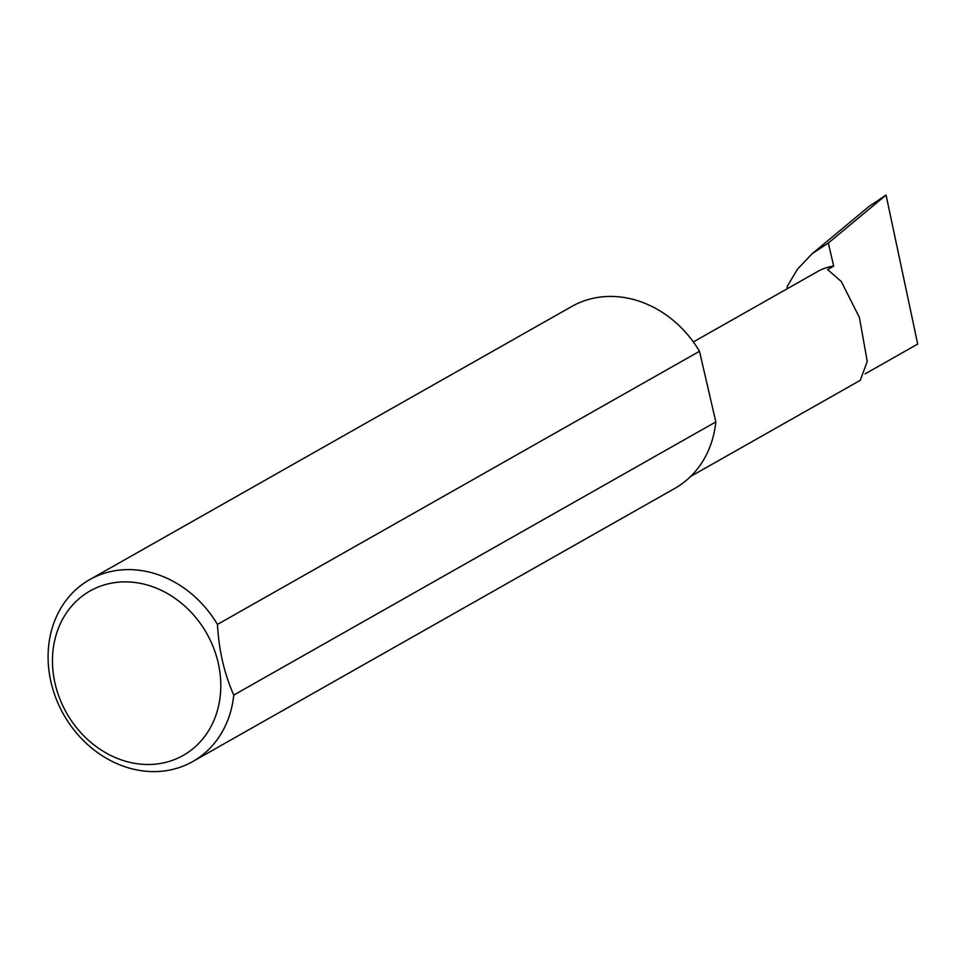 <?xml version="1.0" encoding="UTF-8"?>
<svg xmlns="http://www.w3.org/2000/svg" width="966" height="966" viewBox="0 0 966 966"><rect width="100%" height="100%" fill="white"/><g stroke="black" fill="none" stroke-linecap="round" stroke-linejoin="round"><path stroke-width="1.45" d="M787.495 288.605L787.048 286.697L797.433 269.236L812.152 253.696L828.345 243.021L833.682 266.133L827.596 269.574L841.314 281.517L859.414 317.5L867.239 361.417L860.283 380.314L690.69 476.407M157.579 763.901A94.499 80.576 -119.5 0 0 218.159 662.712A94.499 80.576 -119.5 0 0 115.691 582.474A94.499 80.576 -119.5 0 0 55.11 683.662A94.499 80.576 -119.5 0 0 157.579 763.901M233.76 695.073A104.533 89.138 60.5 0 1 192.729 761.558A104.533 89.138 60.5 0 1 164.365 770.94A104.533 89.138 60.5 0 1 56.137 698.756A104.533 89.138 60.5 0 1 89.657 579.648A104.533 89.138 60.5 0 1 118.033 570.266A104.533 89.138 60.5 0 1 217.447 624.434C218.871 650.227 224.305 673.785 233.76 695.073L715.818 421.925A104.533 89.138 60.5 0 1 674.787 488.41L192.729 761.558M89.657 579.648L571.715 306.5A104.533 89.138 60.5 0 1 600.091 297.105A104.533 89.138 60.5 0 1 699.505 351.286L217.447 624.434M833.682 266.133A57.839 49.314 -119.5 0 0 817.985 271.325L693.359 341.94M812.152 253.696L868.941 206.507L886.051 195.06L917.7 344.077L865.125 373.866M828.345 243.021L886.051 195.06M715.818 421.925L699.505 351.286"/></g></svg>
